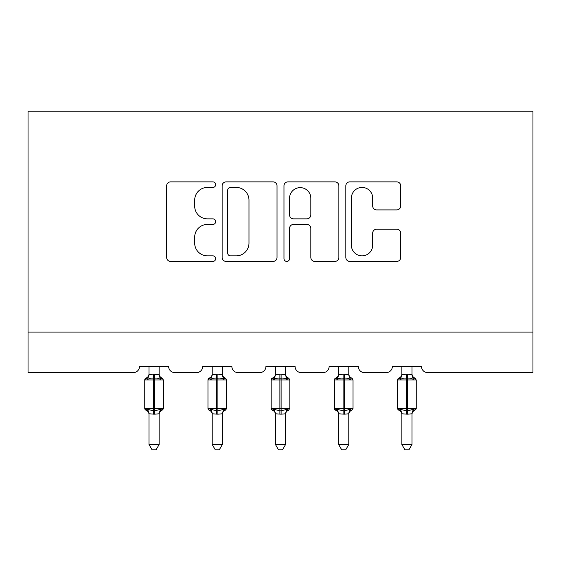 <?xml version="1.0" encoding="UTF-8"?>
<svg xmlns="http://www.w3.org/2000/svg" width="561" height="561" viewBox="0 0 561 561"><rect width="100%" height="100%" fill="white"/><g stroke="black" fill="none" stroke-linecap="round" stroke-linejoin="round"><path stroke-width="0.84" d="M215.669 184.653A2.784 2.784 0 0 0 212.885 181.869L170.621 181.869A3.976 3.976 0 0 0 166.645 185.845L166.645 257.443A3.976 3.976 0 0 0 170.621 261.419L212.885 261.419A2.784 2.784 0 0 0 215.669 258.635A2.784 2.784 0 0 0 212.885 255.851L207.416 255.851A12.728 12.728 0 0 1 194.688 243.123L194.688 237.156A12.728 12.728 0 0 1 207.416 224.428L212.885 224.428A2.784 2.784 0 0 0 215.669 221.644A2.784 2.784 0 0 0 212.885 218.86L207.416 218.86A12.728 12.728 0 0 1 194.688 206.132L194.688 200.165A12.728 12.728 0 0 1 207.416 187.437L212.885 187.437A2.784 2.784 0 0 0 215.669 184.653M396.739 209.912A3.976 3.976 0 0 0 400.722 205.929L400.722 185.845A3.976 3.976 0 0 0 396.739 181.869L349.805 181.869A3.976 3.976 0 0 0 345.828 185.845L345.828 257.443A3.976 3.976 0 0 0 349.805 261.419L396.739 261.419A3.976 3.976 0 0 0 400.722 257.443L400.722 233.18A3.976 3.976 0 0 0 396.739 229.197L376.655 229.197A3.976 3.976 0 0 0 372.679 233.18L372.679 245.206A10.638 10.638 0 0 1 362.041 255.851A10.638 10.638 0 0 1 351.396 245.206L351.396 198.075A10.638 10.638 0 0 1 362.041 187.437A10.638 10.638 0 0 1 372.679 198.075L372.679 205.929A3.976 3.976 0 0 0 376.655 209.912L396.739 209.912M532.95 332.063L532.95 111.218L28.05 111.218L28.05 372.588L133.406 372.588A6.08 6.08 0 0 0 139.486 366.508L168.658 366.508A6.08 6.08 0 0 0 174.737 372.588L196.623 372.588A6.08 6.08 0 0 0 202.696 366.508L231.875 366.508A6.08 6.08 0 0 0 237.955 372.588L259.834 372.588A6.08 6.08 0 0 0 265.914 366.508L295.086 366.508A6.08 6.08 0 0 0 301.166 372.588L323.045 372.588A6.08 6.08 0 0 0 329.125 366.508L358.304 366.508A6.08 6.08 0 0 0 364.377 372.588L386.263 372.588A6.08 6.08 0 0 0 392.342 366.508L421.514 366.508A6.08 6.08 0 0 0 427.594 372.588L532.95 372.588L532.95 332.063L28.05 332.063M277.022 185.845A3.976 3.976 0 0 0 273.046 181.869L226.111 181.869A3.976 3.976 0 0 0 222.128 185.845L222.128 257.443A3.976 3.976 0 0 0 226.111 261.419L273.046 261.419A3.976 3.976 0 0 0 277.022 257.443L277.022 185.845M287.954 181.869L334.889 181.869A3.976 3.976 0 0 1 338.872 185.845L338.872 257.443A3.976 3.976 0 0 1 334.889 261.419L314.805 261.419A3.976 3.976 0 0 1 310.829 257.443L310.829 228.404A3.976 3.976 0 0 0 306.853 224.428L293.529 224.428A3.976 3.976 0 0 0 289.546 228.404L289.546 258.635A2.784 2.784 0 0 1 286.762 261.419A2.784 2.784 0 0 1 283.978 258.635L283.978 185.845A3.976 3.976 0 0 1 287.954 181.869M230.48 187.437A2.784 2.784 0 0 0 227.696 190.221L227.696 253.067A2.784 2.784 0 0 0 230.48 255.851L236.251 255.851A12.728 12.728 0 0 0 248.979 243.123L248.979 200.165A12.728 12.728 0 0 0 236.251 187.437L230.48 187.437M310.829 198.271A10.638 10.638 0 0 0 300.191 187.633A10.638 10.638 0 0 0 289.546 198.271L289.546 214.884A3.976 3.976 0 0 0 293.529 218.86L306.853 218.86A3.976 3.976 0 0 0 310.829 214.884L310.829 198.271M159.135 374.538A4.46 4.25 180 0 0 161.477 378.282L160.607 379.587C158.959 378.345 156.982 377.869 154.682 378.156L153.462 378.156C151.161 377.869 149.191 378.345 147.536 379.587L146.084 378.079A2.027 2.027 0 0 0 144.752 379.979L144.752 408.345A2.027 2.027 0 0 0 146.084 410.245L147.536 408.745C149.191 409.986 151.161 410.456 153.462 410.168L154.682 410.168C156.982 410.456 158.959 409.986 160.607 408.745L161.477 410.049A4.46 4.25 -0 0 0 159.135 413.787L154.682 414.179L149.009 413.787A4.46 4.25 -0 0 0 146.666 410.049L146.666 410.049M146.666 378.282A4.46 4.25 180 0 0 149.009 374.538L153.462 374.152L153.462 408.345L163.391 408.345L163.391 379.979L144.752 379.979L144.752 408.345L153.462 408.345L153.462 414.179M159.135 413.787L159.135 444.508L149.009 444.508L149.009 413.759M159.135 366.508L159.142 374.748L160.607 379.587M149.009 366.508L149.009 374.566M153.462 374.152L159.142 374.748L159.78 377.301M147.536 379.587L149.002 374.748M147.536 408.745L149.002 413.576M160.607 408.745L159.142 413.576M159.135 444.508L156.098 449.782L152.052 449.782L149.009 444.508M163.391 379.979L162.066 378.079A2.027 2.027 0 0 1 162.648 378.409M162.066 410.245C160.222 411.038 159.247 412.433 159.135 414.432C159.247 412.433 160.222 411.038 162.066 410.245L163.391 408.345A2.027 2.027 0 0 1 163.279 409.011M222.352 374.538A4.46 4.25 180 0 0 224.695 378.282L223.818 379.587C222.17 378.345 220.193 377.869 217.892 378.156L216.679 378.156C214.379 377.869 212.402 378.345 210.754 379.587L209.295 378.079A2.027 2.027 0 0 0 207.97 379.979L207.97 408.345A2.027 2.027 0 0 0 209.295 410.245L207.97 408.345L226.609 408.345L226.609 379.979L225.277 378.079C223.432 377.287 222.458 375.891 222.352 373.892C222.458 375.891 223.432 377.287 225.277 378.079A2.027 2.027 0 0 1 225.859 378.409M225.277 410.245C223.432 411.038 222.458 412.433 222.352 414.432C222.458 412.433 223.432 411.038 225.277 410.245L226.609 408.345A2.027 2.027 0 0 1 226.497 409.011M222.352 413.787L217.892 414.179L212.219 413.787A4.46 4.25 -0 0 0 209.877 410.049L210.754 408.745C212.402 409.986 214.379 410.456 216.679 410.168L217.892 410.168C220.193 410.456 222.17 409.986 223.818 408.745L224.695 410.049A4.46 4.25 -0 0 0 222.352 413.787L222.352 444.508L219.309 449.782L215.263 449.782L212.219 444.508L212.219 413.759M285.563 374.538A4.46 4.25 180 0 0 287.905 378.282L287.036 379.587C285.381 378.345 283.41 377.869 281.11 378.156L279.89 378.156C277.59 377.869 275.619 378.345 273.964 379.587L272.513 378.079A2.027 2.027 0 0 0 271.18 379.979L271.18 408.345A2.027 2.027 0 0 0 272.513 410.245L271.18 408.345L289.82 408.345L289.82 379.979L288.487 378.079C286.65 377.287 285.675 375.891 285.563 373.892C285.675 375.891 286.65 377.287 288.487 378.079A2.027 2.027 0 0 1 289.076 378.409M288.487 410.245C286.65 411.038 285.675 412.433 285.563 414.432C285.675 412.433 286.65 411.038 288.487 410.245L289.82 408.345A2.027 2.027 0 0 1 289.707 409.011M285.563 413.787L281.11 414.179L275.437 413.787A4.46 4.25 -0 0 0 273.095 410.049L273.964 408.745C275.619 409.986 277.59 410.456 279.89 410.168L281.11 410.168C283.41 410.456 285.381 409.986 287.036 408.745L287.905 410.049A4.46 4.25 -0 0 0 285.563 413.787L285.563 444.508L282.527 449.782L278.473 449.782L275.437 444.508L275.437 413.759M348.781 374.538A4.46 4.25 180 0 0 351.123 378.282L350.246 379.587C348.598 378.345 346.621 377.869 344.321 378.156L343.108 378.156C340.808 377.869 338.83 378.345 337.182 379.587L335.723 378.079A2.027 2.027 0 0 0 334.391 379.979L334.391 408.345A2.027 2.027 0 0 0 335.723 410.245L334.391 408.345L353.03 408.345L353.03 379.979L351.705 378.079C349.861 377.287 348.886 375.891 348.781 373.892C348.886 375.891 349.861 377.287 351.705 378.079A2.027 2.027 0 0 1 352.287 378.409M351.705 410.245C349.861 411.038 348.886 412.433 348.781 414.432C348.886 412.433 349.861 411.038 351.705 410.245L353.03 408.345A2.027 2.027 0 0 1 352.925 409.011M348.781 413.787L344.321 414.179L338.648 413.787A4.46 4.25 -0 0 0 336.305 410.049L337.182 408.745C338.83 409.986 340.808 410.456 343.108 410.168L344.321 410.168C346.621 410.456 348.598 409.986 350.246 408.745L351.123 410.049A4.46 4.25 -0 0 0 348.781 413.787L348.781 444.508L345.737 449.782L341.691 449.782L338.648 444.508L338.648 413.759M411.991 374.538A4.46 4.25 180 0 0 414.334 378.282L413.464 379.587C411.809 378.345 409.839 377.869 407.538 378.156L406.318 378.156C404.018 377.869 402.041 378.345 400.393 379.587L398.934 378.079A2.027 2.027 0 0 0 397.609 379.979L397.609 408.345A2.027 2.027 0 0 0 398.934 410.245L397.609 408.345L416.248 408.345L416.248 379.979L414.916 378.079C413.078 377.287 412.104 375.891 411.991 373.892C412.104 375.891 413.078 377.287 414.916 378.079A2.027 2.027 0 0 1 415.505 378.409M414.916 410.245C413.078 411.038 412.104 412.433 411.991 414.432C412.104 412.433 413.078 411.038 414.916 410.245L416.248 408.345A2.027 2.027 0 0 1 416.136 409.011M411.991 413.787L407.538 414.179L401.865 413.787A4.46 4.25 -0 0 0 399.523 410.049L400.393 408.745C402.041 409.986 404.018 410.456 406.318 410.168L407.538 410.168C409.839 410.456 411.809 409.986 413.464 408.745L414.334 410.049A4.46 4.25 -0 0 0 411.991 413.787L411.991 444.508L408.948 449.782L404.902 449.782L401.865 444.508L401.865 413.759M212.219 414.432C212.114 412.433 211.139 411.038 209.295 410.245L209.877 410.049M212.219 444.508L222.352 444.508M222.352 366.508L222.352 374.748L223.818 379.587M209.877 378.282A4.46 4.25 180 0 0 212.219 374.538L217.892 374.152L222.352 374.748L222.99 377.301M212.219 366.508L212.219 374.566M210.754 379.587L212.219 374.748M210.754 408.745L212.219 413.576M223.818 408.745L222.352 413.576M275.437 414.432C275.325 412.433 274.35 411.038 272.513 410.245L273.095 410.049M275.437 444.508L285.563 444.508M285.563 366.508L285.57 374.748L287.036 379.587M273.095 378.282A4.46 4.25 180 0 0 275.437 374.538L281.11 374.152L285.57 374.748L286.208 377.301M275.437 366.508L275.437 374.566M273.964 379.587L275.43 374.748M273.964 408.745L275.43 413.576M287.036 408.745L285.57 413.576M338.648 414.432C338.542 412.433 337.568 411.038 335.723 410.245L336.305 410.049M338.648 444.508L348.781 444.508M348.781 366.508L348.781 374.748L350.246 379.587M336.305 378.282A4.46 4.25 180 0 0 338.648 374.538L344.321 374.152L348.781 374.748L349.419 377.301M338.648 366.508L338.648 374.566M337.182 379.587L338.648 374.748M337.182 408.745L338.648 413.576M350.246 408.745L348.781 413.576M401.865 414.432C401.753 412.433 400.778 411.038 398.934 410.245L399.523 410.049M401.865 444.508L411.991 444.508M411.991 366.508L411.998 374.748L413.464 379.587M399.523 378.282A4.46 4.25 180 0 0 401.865 374.538L407.538 374.152L411.998 374.748L412.63 377.301M401.865 366.508L401.865 374.566M400.393 379.587L401.858 374.748M400.393 408.745L401.858 413.576M413.464 408.745L411.998 413.576M154.682 414.179L154.682 374.152M216.679 374.152L216.679 379.979L207.97 379.979L209.295 378.079C211.139 377.287 212.114 375.891 212.219 373.892M226.609 379.979L216.679 379.979L216.679 414.179M217.892 414.179L217.892 374.152M279.89 374.152L279.89 379.979L271.18 379.979L272.513 378.079C274.35 377.287 275.325 375.891 275.437 373.892M289.82 379.979L279.89 379.979L279.89 414.179M281.11 414.179L281.11 374.152M343.108 374.152L343.108 379.979L334.391 379.979L335.723 378.079C337.568 377.287 338.542 375.891 338.648 373.892M353.03 379.979L343.108 379.979L343.108 414.179M344.321 414.179L344.321 374.152M406.318 374.152L406.318 379.979L397.609 379.979L398.934 378.079C400.778 377.287 401.753 375.891 401.865 373.892M416.248 379.979L406.318 379.979L406.318 414.179M407.538 414.179L407.538 374.152M144.752 379.979L146.084 378.079C147.922 377.287 148.896 375.891 149.009 373.892M162.066 378.079C160.222 377.287 159.247 375.891 159.135 373.892C159.247 375.891 160.222 377.287 162.066 378.079M144.752 408.345L146.084 410.245C147.922 411.038 148.896 412.433 149.009 414.432M207.97 408.345L207.97 379.979M271.18 408.345L271.18 379.979M334.391 408.345L334.391 379.979M397.609 408.345L397.609 379.979"/></g></svg>
